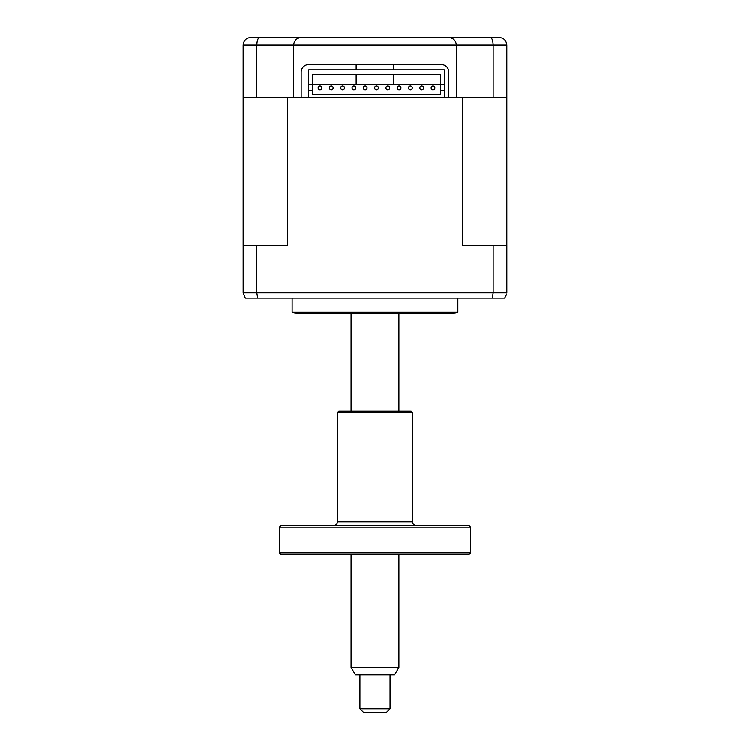 <?xml version="1.0" encoding="UTF-8"?>
<svg xmlns="http://www.w3.org/2000/svg" width="750" height="750" viewBox="0 0 750 750"><rect width="100%" height="100%" fill="white"/><g stroke="black" fill="none" stroke-linecap="round" stroke-linejoin="round"><path stroke-width="1.12" d="M256.837 245.428L256.837 292.884L257.672 298.163L245.316 298.163L243.169 292.884L243.169 245.428L287.55 245.428L287.55 97.772L301.172 97.772L301.172 72.15A7.537 7.537 0 0 1 308.709 64.622L441.291 64.622A7.537 7.537 0 0 1 448.828 72.15L448.828 97.772L456.366 97.772L456.366 45.038C455.878 40.491 453.375 37.978 448.828 37.5L499.303 37.5C503.766 37.837 506.269 40.35 506.831 45.038L493.162 45.038C492.947 40.35 491.981 37.837 490.237 37.5M506.831 45.038L506.831 97.772L456.366 97.772L462.45 97.772L462.45 245.428L493.162 245.428L493.162 292.884L492.328 298.163L504.684 298.163L506.747 294.066M493.162 97.772L493.162 45.038L456.366 45.038C455.878 40.491 453.375 37.978 448.828 37.5L301.172 37.5C296.625 37.978 294.122 40.491 293.634 45.038C294.122 40.491 296.625 37.978 301.172 37.5L259.762 37.5C258.019 37.828 257.053 40.341 256.837 45.038L243.159 45.038L243.562 42.628M259.762 37.5L250.697 37.5C246.234 37.828 243.722 40.341 243.159 45.038L243.159 97.772L243.159 45.038M254.466 37.5L339.216 37.5M410.784 37.5L495.534 37.5M256.837 97.772L293.634 97.772L293.634 45.038L256.837 45.038L256.837 97.772L243.159 97.772L243.159 245.428M457.866 298.163L457.866 312.216L292.134 312.216L292.134 298.163M457.866 312.216A7.537 7.537 0 0 1 454.106 313.228L295.903 313.228A7.537 7.537 0 0 1 292.134 312.216M312.853 313.228L437.147 313.228M434.887 87.975A1.884 1.884 0 0 1 433.003 89.859A1.884 1.884 0 0 1 431.128 87.975A1.884 1.884 0 0 1 433.003 86.091A1.884 1.884 0 0 1 434.887 87.975M423.591 87.975A1.884 1.884 0 0 1 421.706 89.859A1.884 1.884 0 0 1 419.822 87.975A1.884 1.884 0 0 1 421.706 86.091A1.884 1.884 0 0 1 423.591 87.975M412.294 87.975A1.884 1.884 0 0 1 410.409 89.859A1.884 1.884 0 0 1 408.525 87.975A1.884 1.884 0 0 1 410.409 86.091A1.884 1.884 0 0 1 412.294 87.975M400.988 87.975A1.884 1.884 0 0 1 399.103 89.859A1.884 1.884 0 0 1 397.228 87.975A1.884 1.884 0 0 1 399.103 86.091A1.884 1.884 0 0 1 400.988 87.975M389.691 87.975A1.884 1.884 0 0 1 387.806 89.859A1.884 1.884 0 0 1 385.922 87.975A1.884 1.884 0 0 1 387.806 86.091A1.884 1.884 0 0 1 389.691 87.975M378.394 87.975A1.884 1.884 0 0 1 376.509 89.859A1.884 1.884 0 0 1 374.625 87.975A1.884 1.884 0 0 1 376.509 86.091A1.884 1.884 0 0 1 378.394 87.975M367.087 87.975A1.884 1.884 0 0 1 365.203 89.859A1.884 1.884 0 0 1 363.319 87.975A1.884 1.884 0 0 1 365.203 86.091A1.884 1.884 0 0 1 367.087 87.975M355.791 87.975A1.884 1.884 0 0 1 353.906 89.859A1.884 1.884 0 0 1 352.022 87.975A1.884 1.884 0 0 1 353.906 86.091A1.884 1.884 0 0 1 355.791 87.975M344.494 87.975A1.884 1.884 0 0 1 342.609 89.859A1.884 1.884 0 0 1 340.725 87.975A1.884 1.884 0 0 1 342.609 86.091A1.884 1.884 0 0 1 344.494 87.975M333.188 87.975A1.884 1.884 0 0 1 331.303 89.859A1.884 1.884 0 0 1 329.419 87.975A1.884 1.884 0 0 1 331.303 86.091A1.884 1.884 0 0 1 333.188 87.975M321.891 87.975A1.884 1.884 0 0 1 320.006 89.859A1.884 1.884 0 0 1 318.122 87.975A1.884 1.884 0 0 1 320.006 86.091A1.884 1.884 0 0 1 321.891 87.975M440.541 90.609L444.309 90.609L444.309 84.581L440.541 84.581L440.541 94.753L435.272 94.753M308.709 84.581L440.541 84.581L440.541 74.419L312.469 74.419L312.469 90.609L308.709 90.609L308.709 69.891L444.309 69.891L444.309 84.581M312.469 90.609L312.469 94.753L440.541 94.753M301.172 97.772L308.709 97.772L308.709 90.609M308.709 97.772L448.828 97.772M444.309 90.609L444.309 97.772M312.469 94.753L317.747 94.753M506.841 245.428L506.841 292.884L506.841 245.428L493.162 245.428M257.672 298.163L492.328 298.163M245.316 298.163L243.169 292.884L506.841 292.884M506.831 97.772L506.831 245.428M398.916 667.303L394.566 674.831L355.434 674.831L351.084 667.303L398.916 667.303L398.916 554.297M390.066 708.731L386.297 712.5L363.703 712.5L359.934 708.731L390.066 708.731L390.066 674.831M469.172 554.297L280.828 554.297L279.328 552.788L470.672 552.788L469.172 554.297M279.328 527.1L280.828 525.591L469.172 525.591L470.672 527.1L279.328 527.1L279.328 552.788M470.672 527.1L470.672 552.788M416.438 525.591A3.769 3.769 0 0 1 412.669 521.831L412.669 412.669L337.331 412.669L337.331 521.831L412.669 521.831M333.562 525.591A3.769 3.769 0 0 0 337.331 521.831M337.331 412.669L338.841 411.159L411.159 411.159L412.669 412.669M456.366 45.038L293.634 45.038M356.166 64.622L356.166 69.891M356.166 74.419L356.166 84.581M393.834 64.622L393.834 69.891M393.834 74.419L393.834 84.581M398.916 411.159L398.916 313.228M359.934 708.731L359.934 674.831M351.084 667.303L351.084 554.297M351.084 411.159L351.084 313.228"/></g></svg>

